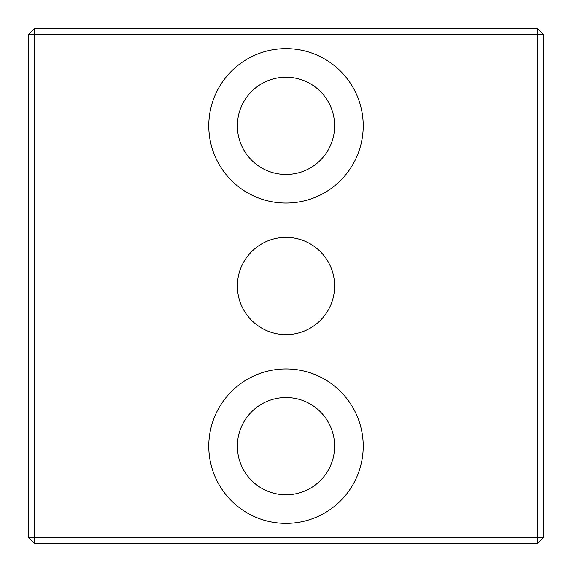 <?xml version="1.0" encoding="UTF-8"?>
<svg xmlns="http://www.w3.org/2000/svg" width="572" height="572" viewBox="0 0 572 572"><rect width="100%" height="100%" fill="white"/><g stroke="black" fill="none" stroke-linecap="round" stroke-linejoin="round"><path stroke-width="0.86" d="M34.32 28.6L34.32 34.32L543.4 34.32L537.68 28.6L34.32 28.6L28.6 34.32L28.6 537.68L34.32 537.68L34.32 34.32L28.6 34.32M28.6 537.68L34.32 543.4L537.68 543.4L543.4 537.68L537.68 537.68L537.68 28.6M537.68 543.4L537.68 537.68L34.32 537.68L34.32 543.4M543.4 537.68L543.4 34.32M363.22 446.16A77.22 77.22 0 0 1 247.39 513.034A77.22 77.22 0 0 1 247.39 379.286A77.22 77.22 0 0 1 363.22 446.16M363.22 125.84A77.22 77.22 0 0 1 247.39 192.714A77.22 77.22 0 0 1 247.39 58.966A77.22 77.22 0 0 1 363.22 125.84M237.38 286A48.62 48.62 0 0 1 286 237.38A48.62 48.62 0 0 1 334.62 286A48.62 48.62 0 0 1 286 334.62A48.62 48.62 0 0 1 237.38 286M237.38 125.84A48.62 48.62 0 0 0 310.31 167.946A48.62 48.62 0 0 0 310.31 83.734A48.62 48.62 0 0 0 237.38 125.84M237.38 446.16A48.62 48.62 0 0 0 310.31 488.266A48.62 48.62 0 0 0 310.31 404.054A48.62 48.62 0 0 0 237.38 446.16"/></g></svg>
